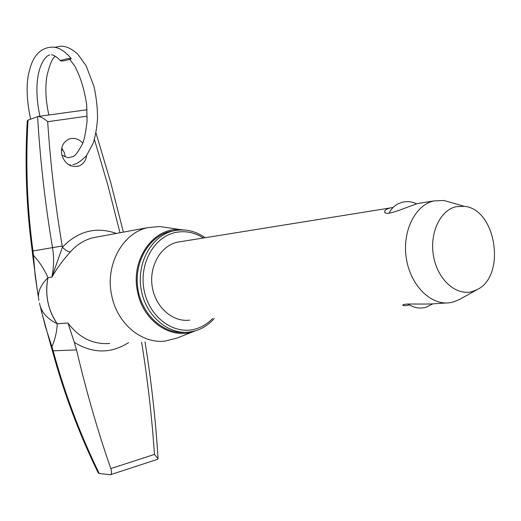<?xml version="1.0" encoding="UTF-8"?>
<svg xmlns="http://www.w3.org/2000/svg" width="521" height="521" viewBox="0 0 521 521"><rect width="100%" height="100%" fill="white"/><g stroke="black" fill="none" stroke-linecap="round" stroke-linejoin="round"><path stroke-width="0.78" d="M420.929 202.988L417.816 203.509C405.566 207.43 383.449 217.687 384.758 211.292C385.019 209.963 386.901 208.836 390.418 207.918L393.108 207.423M456.188 206.674C439.945 210.145 429.089 233.844 433.693 257.022C438.063 280.252 456.572 296.306 472.514 291.48L477.301 289.507C506.477 275.629 496.018 208.83 464.27 206.329L456.188 206.674M451.922 202.78L443.912 200.481L433.869 200.93C415.042 205.072 401.997 231.539 406.334 258.423C410.431 285.352 430.789 305.612 449.812 302.727L453.654 301.906L459.952 299.23M180.553 241.659L177.446 242.174C160.755 245.73 148.902 266.198 152.217 286.661C155.317 307.156 172.77 322.473 189.657 320.122M409.473 304.896L406.198 305.645L403.059 305.566C400.362 303.001 419.522 304.557 433.023 303.847L446.028 302.981M171.181 231.226L170.133 231.461C148.889 236.293 133.76 262.356 137.844 288.569C141.673 314.821 163.731 334.658 185.352 332.307M68.472 58.456L61.165 60.228L60.664 60.898L63.425 60.937L70.687 59.173L71.227 58.515L68.472 58.456M62.781 149.787L61.426 150.107M61.524 149.221L62.637 149.032M86.642 155.473C85.861 160.748 83.236 164.271 78.769 166.056C70.387 167.703 64.702 163.841 61.699 154.47C60.703 147.085 63.132 141.966 68.974 139.1C74.08 137.42 78.684 138.755 82.793 143.106M184.167 229.989L180.409 229.598C153.571 227.071 130.335 259.471 137.544 291.591C142.936 321.744 172.431 340.936 195.544 330.77M194.62 331.122L177.212 337.992L165.255 341.066C141.666 344.081 116.867 323.404 111.624 295.114C105.04 264.994 122.546 233.115 147.495 227.677L159.745 226.511L167.69 227.697M97.85 236.847L93.07 237.732C84.369 239.934 76.834 244.623 70.472 251.793C63.119 259.927 56.919 268.374 51.879 277.133L62.396 247.234C78.098 230.966 96.085 226.368 116.352 233.434M38.932 300.33C37.167 292.958 40.176 285.41 47.971 277.68L51.879 277.133C53.917 267.39 54.132 257.556 52.517 247.625L32.243 251.076C26.389 208.113 24.728 164.708 27.268 120.859L28.043 120.136C25.457 164.252 27.112 207.925 33.005 251.161L33.435 255.29C39.674 262.174 44.519 269.637 47.971 277.68L47.971 277.68C46.297 285.677 46.265 293.74 47.873 301.874C49.534 309.969 52.667 317.282 57.258 323.815C56.952 331.395 55.174 339.034 51.911 346.732L53.142 350.77C64.5 392.834 79.856 433.739 99.198 473.472L110.335 474.755C111.748 474.038 111.911 471.974 110.823 468.561L154.444 454.442C151.878 416.585 147.593 379.138 141.588 342.095M28.043 120.136L38.15 116.463L87.092 109.736M119.986 232.763L108.088 185.971L94.405 139.413M87.228 117.596L86.753 116.216L47.678 121.712C50.4 163.197 55.239 204.629 62.201 246.016L62.396 247.234C65.444 250.314 68.14 251.838 70.472 251.793M65.353 156.834L64.142 152.23L61.66 148.387M99.198 473.472L98.163 472.827C78.984 433.368 63.731 392.71 52.419 350.861M128.537 342.662C110.94 353.805 92.868 353.713 74.321 342.382L76.509 349.917C86.655 392.665 98.091 432.215 110.823 468.561M74.321 342.382L67.964 323.02C79.166 337.836 93.051 344.661 109.631 343.482M32.25 251.102L32.693 255.264L33.435 255.29L35.181 275.863L38.215 296.208M47.971 277.68C44.78 294.521 47.873 309.897 57.258 323.815C46.903 318.67 40.977 311.753 39.479 303.066M40.156 305.97L45.366 326.524L51.911 346.732L51.175 346.739L41.1 310.073M47.678 121.712C44.357 118.625 41.179 116.873 38.15 116.463M154.444 454.442L158.071 458.623L157.707 459.268L110.335 474.755M203.372 237.986C194.652 232.418 185.456 230.562 175.779 232.425C154.008 236.671 138.703 264.056 144.167 290.562C149.306 317.139 173.61 335.062 194.991 329.116C201.647 327.318 207.495 323.808 212.542 318.591M194.294 331.102L189.13 332.079C167.404 334.795 145.001 315.023 140.996 288.562C136.723 262.154 151.898 235.772 173.285 230.907L178.286 230.08M62.201 246.016L52.517 247.625C45.151 203.985 40.176 160.299 37.603 116.574M76.509 349.917L52.413 350.841L51.188 346.778M57.258 323.815L67.964 323.02M416.553 203.828C412.463 201.809 408.171 201.184 403.684 201.959C396.943 203.372 392.053 207.13 389.005 213.226M426.106 307.247L432.749 303.88M408.073 303.932C413.355 307.722 419.164 308.888 425.488 307.416M205.092 237.726C195.538 230.979 185.294 228.628 174.359 230.673L170.133 231.461M189.13 332.079L194.392 331.089C202.083 328.992 208.706 324.785 214.268 318.481M177.446 242.174L390.418 207.918M417.816 203.509L433.869 200.93M464.27 206.329L443.912 200.481M477.301 289.507L459.424 299.523M403.059 305.566L402.987 305.202M384.928 212.151L384.758 211.292M72.842 164.571C75.962 164.558 80.527 161.569 86.545 155.59L93.194 143.177C95.252 136.971 96.685 129 97.492 119.263C97.668 109.234 96.528 98.371 94.067 86.675L86.102 65.731L77.792 54.197C71.813 48.74 66.069 46.069 60.566 46.187L54.542 47.385M70.732 164.903L69.091 165.014M30.628 119.172C26.818 101.133 26.115 86.186 28.505 74.334C30.928 64.343 31.768 63.028 33.468 59.57C37.453 52.022 43.36 47.88 51.182 47.157C57.59 46.623 64.272 50.413 71.227 58.515M55.33 56.301C52.517 57.877 49.736 64.33 46.994 75.656C45.008 87.365 45.633 100.475 48.876 114.991M69.866 59.518L74.679 65.913C80.26 76.17 84.265 89.071 86.694 104.617L87.079 121.413C85.678 132.705 84.168 140.149 82.546 143.731C74.19 159.302 73.129 155.968 69.215 157.563C68.505 158.065 66.043 157.212 61.817 155.011M39.87 116.229C30.674 71.364 45.412 55.252 49.729 54.959M51.54 54.809C53.722 54.907 56.73 56.893 60.553 60.775M77.544 166.407L78.769 166.056M180.409 229.598L159.745 226.511M147.495 227.677L97.876 236.847M123.373 232.138L110.686 182.383L95.949 132.888M158.071 458.617C155.597 419.301 151.246 380.408 145.02 341.945M32.693 255.277L37.733 293.401"/></g></svg>
